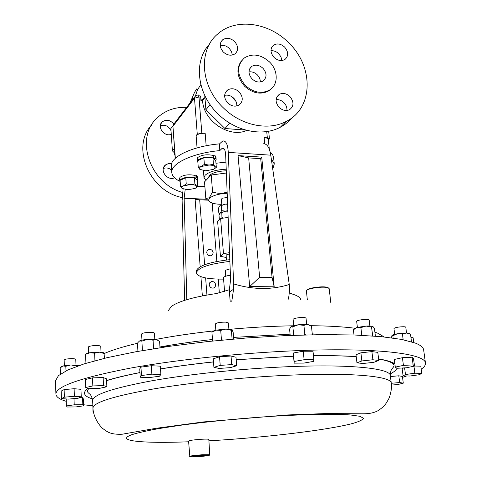 <?xml version="1.0" encoding="UTF-8"?>
<svg xmlns="http://www.w3.org/2000/svg" width="481" height="481" viewBox="0 0 481 481"><rect width="100%" height="100%" fill="white"/><g stroke="black" fill="none" stroke-linecap="round" stroke-linejoin="round"><path stroke-width="0.72" d="M197.366 161.261L197.18 158.76L197.691 157.552C201.695 154.828 206.956 154.136 213.468 155.483L213.672 157.996C207.155 156.662 201.894 157.347 197.883 160.059L197.366 161.261L197.865 162.199M213.594 158.574L215.272 158.171L215.067 155.664L215.939 156.986L216.143 159.482L215.662 160.738M215.067 155.664L213.516 156.036M215.272 158.171L216.143 159.482M213.221 158.183L213.672 157.996M200.89 100.379L202.567 100.523L204.924 97.547L200.89 100.379L200.811 97.15L198.978 96.994L194.498 98.19L195.49 95.821L197.938 94.949L198.978 96.994L201.81 133.063L205.171 133.309C200.944 133.183 197.925 133.94 196.11 135.582L197.27 134.205L194.498 98.19L173.1 126.058L174.056 123.803L194.709 96.843M269.3 149.182L268.35 139.532C268.127 138.48 266.727 137.831 264.147 137.59L267.34 137.825L266.721 131.547M201.81 133.063L197.27 134.205M202.567 100.523C203.409 121.104 229.509 138.486 246.873 130.381M268.404 140.109L269.432 138.793L267.34 137.825M200.811 97.15L199.669 95.1L198.28 94.979M245.743 130.08L224.958 128.517L205.904 109.758L204.756 95.448M205.904 109.758L210.095 104.605M224.958 128.517L229.792 123.13M172.974 125.806L170.869 128.553L172.408 150.884L174.471 148.352M174.813 153.229L172.408 150.884M231.439 96.447L235.997 101.443M174.958 155.315L173.984 152.423M276.082 99.657C278.932 99.399 281.529 100.379 283.88 102.603C286.129 104.954 287.145 107.576 286.929 110.474M224.633 95.346C227.916 94.673 230.946 95.617 233.724 98.184C235.961 100.499 236.983 103.102 236.79 105.982M220.232 45.467C223.497 44.847 226.515 45.821 229.287 48.389L231.493 51.533L232.335 55.044M270.965 50.752C273.821 50.523 276.425 51.527 278.782 53.764L281 56.962L281.818 60.528M209.445 44.222C193.344 61.093 196.921 93.819 217.875 113.805C235.383 131.415 262.452 136.923 280.273 127.249C284.932 124.801 288.901 121.603 292.171 117.641M289.869 96.477C286.357 93.344 282.822 92.647 279.263 94.372C275.06 97.896 275.042 102.261 279.202 107.461C282.624 110.516 286.087 111.249 289.586 109.674C293.993 106.187 294.089 101.786 289.869 96.477M239.129 91.859C235.257 88.492 231.415 87.867 227.597 90.001C223.611 93.687 223.671 98.04 227.772 103.048C231.535 106.325 235.293 106.998 239.063 105.056C243.278 101.395 243.302 97 239.129 91.859M234.548 41.474C230.369 37.891 226.377 37.356 222.559 39.869C219.252 43.44 219.51 47.493 223.328 52.038C227.405 55.531 231.331 56.121 235.113 53.788C238.624 50.228 238.432 46.122 234.548 41.474M284.608 47.066C280.82 43.735 277.134 43.104 273.551 45.172C269.991 48.623 270.16 52.718 274.062 57.455C277.759 60.708 281.385 61.376 284.932 59.464C288.672 56.03 288.564 51.9 284.608 47.066M223.13 107.624C240.879 125.505 268.278 131.145 286.273 121.398C313.402 108.243 313.919 66.787 288.816 42.917C269.017 22.463 236.027 17.683 217.905 33.838C198.172 49.663 200.216 85.865 223.13 107.624M171.645 163.702L168.14 163.666L165.055 165.35C159.301 170.424 167.586 181.289 174.525 177.766M173.791 124.05C170.238 119.979 166.444 119.216 162.404 121.747L162.169 121.958C156.59 126.695 164.382 137.283 171.266 134.307M182.546 192.466C149.308 183.345 134.421 137.151 157.624 117.508L158.514 116.697C166.336 110.029 175.715 106.92 186.646 107.365M163.33 168.494C166.234 167.43 169.005 167.977 171.633 170.13M160.341 125.691C165.037 124.381 168.597 126.046 171.014 130.688M182.131 197.565C149.314 191.216 130.892 146.933 151.449 125.228M241.45 60.828C235.846 68.849 236.941 77.351 244.733 86.346C252.79 93.404 260.792 94.925 268.747 90.897L272.072 88.053M245.43 85.528C253.499 92.605 261.514 94.132 269.474 90.097C278.499 84.927 278.385 70.388 269.444 61.881C260.9 54.413 252.537 53.096 244.36 57.93C236.375 65.783 236.73 74.982 245.43 85.528M252.098 78.962C255.808 82.215 259.475 82.882 263.107 80.958C267.045 77.441 266.997 73.208 262.963 68.26C259.157 64.929 255.411 64.31 251.737 66.396C248.004 69.937 248.124 74.128 252.098 78.962M260.335 81.98C260.353 79.341 259.337 76.96 257.287 74.838C254.774 72.481 252.008 71.501 248.984 71.897M270.1 151.755L272.589 154.563L273.563 157.125L274.26 163.979L272.757 169.09M180.026 181.355C174.874 178.914 172.132 175.992 171.801 172.583L171.362 166.149C170.015 157.01 192.147 146.242 219.564 143.855L222.727 140.975C225.926 140.5 227.778 144.306 228.277 152.393L233.622 283.904C253.012 289.79 271.561 289.995 289.261 284.511L289.688 289.718L288.486 299.128M271.278 158.73L274.26 163.979M171.801 172.583C170.478 163.636 192.436 153.06 219.769 150.613L219.564 143.855M183.105 189.039L182.119 200.463L184.644 300.342M263.089 143.801C266.859 143.38 269.42 147.174 270.767 155.171L289.261 284.511M219.769 150.613L222.348 148.16C224.266 147.877 225.367 150.15 225.661 154.972L230.615 279.75L229.341 289.754L216.33 293.554C193.783 296.921 178.818 301.19 171.428 306.361L168.338 310.594M300.691 299.483C300.156 297.396 297.39 295.593 292.4 294.077L289.526 292.911M231.788 301.371L233.568 289.225L233.622 283.904M233.568 289.225L229.407 292.009L229.341 289.754M229.407 292.009L230.195 301.515M238.047 155.591L249.687 286.556L274.176 286.796L261.73 157.113L238.047 155.591L248.653 157.9L259.638 277.303L272.072 277.471L260.708 158.67L248.653 157.9M274.176 286.796L272.072 277.471M261.73 157.113L260.708 158.67M249.687 286.556L259.638 277.303M202.351 295.899L200.914 276.683M200.168 266.745L195.142 199.555L207.822 200.132M186.784 299.681L184.151 198.22L185.179 189.556M195.142 199.555L199.681 199.783L204.629 264.73M207.846 200.15L199.681 199.783M215.674 284.848C215.139 282.413 213.702 281.325 211.363 281.583L209.728 282.756L209.217 284.782C209.74 287.199 211.159 288.293 213.474 288.071L215.151 286.904L215.674 284.848M213.131 252.627C212.524 250.084 211.009 249.026 208.586 249.453L207.161 250.613L206.728 252.477C207.317 254.996 208.82 256.06 211.225 255.676L212.686 254.509L213.131 252.627M219.36 293.001L218.254 279.112M216.847 261.466L212.181 203.048M205.634 277.928L206.938 295.039M230.435 275.198C226.028 275.847 223.707 276.731 223.479 277.844L224.591 291.546M230.183 268.807L225.27 270.322L225.751 276.208M229.888 261.417C209.433 263.78 198.274 267.532 196.398 272.667L196.398 272.925C198.004 277.152 207.064 279.22 223.581 279.112M229.822 259.662C209.337 262.025 198.154 265.795 196.272 270.971L196.398 272.925M226.347 260.017L226.16 254.942L229.593 253.89M226.136 257.485L220.454 256.301L223.479 253.517L229.545 252.693M220.454 256.301L217.64 221.591L220.605 218.5L228.144 217.424M223.479 253.517L220.605 218.5M227.609 203.968L225.096 204.142L219.631 206.042M221.831 204.852L221.362 199.188L222.372 198.196L227.351 197.463M221.789 204.311C215.073 204.227 210.834 203.156 209.079 201.1L208.76 199.639L209.716 198.106C212.999 195.412 218.819 193.789 227.182 193.23M227.134 192.057C222.198 193.753 217.346 193.699 212.572 191.889L209.361 197.763L205.814 198.497L209.415 201.509M205.814 198.497L204.515 181.896L211.219 175.006L226.377 173.016M226.286 170.797C218.23 171.134 212.572 172.685 209.313 175.463L208.453 177.85M226.226 169.204C216.125 169.757 209.091 171.765 205.122 175.228L203.998 177.766L205.97 180.399M203.445 170.659L203.998 177.766M225.944 162.127L215.987 163.257M212.572 191.889L211.219 175.006M219.745 205.928L218.44 208.219L218.849 213.167L220.322 212.933L221.639 210.648L221.224 205.664L219.745 205.928M227.615 204.245L225.096 204.142L221.224 205.664M219.625 213.871L218.849 213.167M221.639 210.648L225.685 211.171L227.868 210.558M227.886 211.003L225.685 211.171L220.184 213.065M227.898 211.225L225.685 211.171L220.322 212.933L219.011 215.205L219.384 219.769M221.963 218.308L221.807 212.698M222.216 217.701L223.545 218.079M198.25 167.238L197.757 160.75L203.86 157.822L212.945 157.888L215.789 160.87L216.318 167.328L214.959 166.54L213.474 164.4L208.982 165.049L204.371 164.346L201.353 166.468L198.25 167.238L199.795 169.354L201.046 170.094M203.86 157.822L204.371 164.346M212.945 157.888L213.474 164.4M213.654 169.24L216.318 167.328M205.76 170.809L199.795 169.354C198.918 168.392 199.435 167.43 201.353 166.468L208.982 165.049C211.935 165.109 213.931 165.602 214.959 166.54L214.869 168.38L213.299 169.414L205.76 170.809M180.537 186.526L180.098 180.333L185.774 177.687L194.438 177.705L197.294 180.363L197.763 186.532L196.386 185.87L194.901 183.922L190.614 184.56L186.225 183.91L183.417 185.864L180.537 186.526L183.075 189.027M185.774 177.687L186.225 183.91M194.438 177.705L194.901 183.922M195.382 188.239L197.763 186.532M187.83 189.736L182.071 188.456C181.193 187.602 181.638 186.736 183.417 185.864L190.614 184.56C193.434 184.596 195.358 185.035 196.386 185.87L196.398 187.518L194.949 188.456L187.83 189.736M330.748 302.423L329.214 288.732L328.385 287.939C324.483 285.864 306.181 288.396 306.415 290.963L307.335 299.843M306.89 290.284C307.533 287.836 324.32 285.66 327.91 287.572L328.571 288.029M425.463 363.119L423.653 349.909C423.352 347.45 420.61 345.184 415.428 343.115L401.689 339.43L381.241 336.658L354.449 334.992L322.174 334.614L285.75 335.594L246.921 337.939L207.69 341.552L170.112 346.23L136.063 351.713L107.059 357.69L84.163 363.852L67.923 369.913L58.454 375.631L55.501 380.826L55.922 394.149C55.82 386.459 80.598 377.789 130.249 368.139C179.569 359.121 250.246 351.96 308.742 350.252C382.335 348.01 425.559 354.311 425.463 363.119C425.685 365.073 424.266 367.099 421.218 369.198M92.755 405.796L83.544 404.749M66.246 401.328C59.596 399.362 56.157 396.969 55.922 394.149M378.806 360.467L377.801 352.375L371.897 351.599L360.894 352.801L356 354.756L356.95 362.824L362.927 363.498L373.749 362.337L378.806 360.467L372.895 359.758L361.862 360.948L360.894 352.801M313.889 359.698L312.999 351.244L303.246 351.22L293.332 353.012L294.113 363.143L303.77 363.101L313.6 361.393L313.889 359.698L304.118 359.722L294.174 361.459L293.332 353.012M160.876 374.543L160.359 366.167L151.371 365.728L140.975 367.123L139.743 368.921L140.205 377.242L149.17 377.591L159.421 376.256L160.876 374.543L151.87 374.164L141.45 375.535L140.205 377.242M414.538 366.095L413.516 358.489L412.103 357.215L402.423 357.702L394.306 359.457L395.286 367.105L396.861 368.278L406.409 367.779L414.538 366.095L413.131 364.893L403.427 365.398L402.423 357.702M83.586 405.826L82.846 404.749L74.218 404.804L66.402 405.946L67.298 407.01L75.854 406.944L83.586 405.826L83.315 398.833L82.576 397.691L79.335 397.697M421.783 373.34L414.875 373.22L405.471 374.513L403.096 375.914L409.974 376.016L419.252 374.747L421.783 373.34L420.809 366.173L414.526 366.023M403.577 367.923L402.17 368.801L403.096 375.914M406.679 375.968L402.543 377.369M236.7 365.74L235.997 357.245L231.024 356.012L219.54 356.806L213.257 358.82L213.907 367.334L219.029 368.446L230.315 367.652L236.7 365.74L231.728 364.592L220.214 365.398L213.907 367.334M92.833 404.731L92.989 411.393L93.302 411.441M81.247 396.825L80.958 389.315L74.11 388.708L64.123 389.598L61.165 391.083L61.412 398.593L68.32 399.11L78.15 398.238L81.247 396.825L74.387 396.284L64.382 397.174L61.412 398.593M391.444 385.089L397.931 384.517L403.294 383.141L402.423 376.437L398.803 375.793L390.434 376.533M106.884 386.76L106.517 378.812L103.15 377.537L92.502 377.874L85.402 379.491L85.72 387.506L89.274 388.672L99.765 388.299L106.884 386.76L103.511 385.57L92.839 385.942L85.72 387.506M189.827 456.481L188.576 441.041C189.628 440.386 193.909 439.79 201.419 439.261C206.048 439.015 208.52 439.069 208.826 439.412L209.758 454.864M192.929 456.559L197.992 456.517L206.71 455.447L201.677 455.417C196.254 455.82 193.338 456.204 192.929 456.559L193.037 456.433M189.616 456.373L189.652 456.319C191.131 455.778 195.424 455.248 202.531 454.737L209.956 454.725M202.447 455.188C195.629 455.681 191.51 456.186 190.085 456.703C190.061 457.016 192.448 457.028 197.246 456.74C204.84 456.174 208.94 455.639 209.542 455.128L202.447 455.188M414.875 373.22L413.943 366.221M405.471 374.513L404.599 367.869M220.214 365.398L219.54 356.806M231.728 364.592L231.024 356.012M82.846 404.749L82.576 397.691M74.218 404.804L73.996 398.605M66.402 405.946L66.168 398.947M413.131 364.893L412.103 357.215M403.427 365.398L395.286 367.105M141.45 375.535L140.975 367.123M151.87 374.164L151.371 365.728M74.387 396.284L74.11 388.708M64.382 397.174L64.123 389.598M304.118 359.722L303.246 351.22M294.174 361.459L294.113 363.143M403.294 383.141L399.675 382.545L398.803 375.793M399.675 382.545L391.287 383.291M372.895 359.758L371.897 351.599M361.862 360.948L356.95 362.824M103.511 385.57L103.15 377.537M92.839 385.942L92.502 377.874M410.918 337.343L413.131 337.788L413.762 342.496M233.694 339.021L233.135 332.245L232.155 329.996L231.379 330.315L225.95 329.058L220.707 330.405L216.209 330.128L212.554 331.944M232.113 339.159L231.379 330.315M222.679 340.025L221.434 339.538L220.707 330.405M221.434 339.538L220.52 340.235M212.608 341.029L211.947 332.443M232.028 329.882C231.169 329.329 229.142 329.058 225.95 329.058L216.209 330.128C213.877 330.694 212.704 331.259 212.692 331.836L212.578 331.95M215.843 330.219L215.356 323.99C216.576 322.757 219.985 322.138 225.583 322.138L228.397 322.937L228.902 329.16M392.009 335.455C392.652 334.86 394.474 334.295 397.468 333.754L406.325 333.002C408.435 333.062 409.547 333.309 409.656 333.748L410.503 334.253L406.325 333.002L402.429 334.085L397.468 333.754L392.827 335.75L393.121 338.029M411.514 341.775L410.503 334.253M391.45 337.8L391.973 335.497L392.827 335.75M403.174 339.724L402.429 334.085M394.697 334.343L393.957 328.607L394.384 328.162C396.41 326.942 405.958 326.19 405.784 327.266L406.547 333.008M159.999 347.721L159.608 341.39L156.277 339.52L153.066 340.187L147.402 339.388L141.889 341.137L139.604 340.933L137.963 342.514L137.482 343.266L137.927 351.377M153.577 348.725L153.066 340.187M143.428 350.408L142.4 350.096L141.889 341.137M142.4 350.096L142.039 350.649M158.027 340.217L156.277 339.52L147.402 339.388C143.765 339.718 141.161 340.235 139.604 340.933L138.961 341.366M141.961 340.181L141.612 334.03C142.099 333.189 144.522 332.63 148.894 332.359C152.297 332.281 154.142 332.551 154.449 333.183L154.816 339.327M75.986 366.618L75.956 365.849L70.857 364.917L65.825 366.281L62.945 365.951L60.173 367.911L60.372 374.122M65.981 370.845L65.825 366.281M78.776 365.626L78.084 365.307L75.956 365.849M78.788 365.62L70.857 364.917L62.945 365.951L61.484 366.708M64.346 365.62L64.147 359.932L66.071 359.115C71.128 358.405 74.357 358.465 75.77 359.301L75.986 364.977M312.361 334.746L311.454 326.166L307.563 324.471L303.908 325.336L298.244 324.789L292.863 326.815L291.077 326.677L289.568 329.082L290.193 335.407M305.663 334.896L304.84 334.367L303.908 325.336M304.84 334.367L303.794 334.944M293.711 335.269L292.863 326.815M310.017 325.282L307.563 324.471L298.244 324.789C294.667 325.3 292.274 325.926 291.077 326.677L290.825 326.894M293.747 325.649L293.127 319.48C292.664 318.278 302.477 316.865 305.273 317.737L306.042 318.224L306.686 324.398M378.613 358.91C386.658 360.263 392.075 361.898 394.865 363.822L393.079 363.69M375.39 336.153L374.44 328.499L373.521 327.122L372.823 326.515L371.5 326.984L366.041 326.07L360.882 327.633L356.974 327.477L353.397 329.786L354.01 334.98M372.745 335.954L371.5 326.984M372.565 335.648L372.06 335.9M353.818 329.389L353.397 329.786M361.802 335.299L360.882 327.633M372.943 326.581L372.823 326.515C371.747 326.034 369.486 325.884 366.041 326.07L356.974 327.477L354.419 328.878M356.68 321.398L356.674 321.374C356.18 319.973 369.204 318.542 369.161 320.003L369.901 326.016M104.305 358.345L104.082 353.535L99.308 352.152L94.613 353.21L89.983 352.735L85.636 354.329C85.714 353.745 87.163 353.216 89.983 352.735L99.308 352.152C102.086 352.272 103.686 352.585 104.106 353.096M94.937 360.732L94.613 353.21M85.967 363.293L85.474 354.695M104.467 358.303L104.082 353.535M88.678 352.976L88.438 347.017C88.576 346.5 89.995 346.073 92.695 345.737C97.33 345.346 100.024 345.538 100.763 346.314L101.034 352.26M193.368 456.343L206.247 455.297M179.762 180.718L179.593 178.331L180.032 177.309C183.712 174.856 188.684 174.218 194.949 175.403L195.13 177.802C188.865 176.629 183.886 177.261 180.201 179.702L179.762 180.718L180.183 181.523M195.064 178.289L196.699 177.91L196.519 175.523L197.42 176.774L197.601 179.16L197.168 180.249M196.519 175.523L194.985 175.878M196.699 177.91L197.601 179.16M194.715 177.964L195.13 177.802M173.388 124.615L172.95 126.503L175.349 158.291M197.054 147.907L196.11 135.582M264.742 143.717L264.147 137.59M206.163 145.767L205.171 133.309M200.83 84.566L197.481 89.827L195.43 95.869M196.909 88.696C194.318 92.142 192.64 96.098 191.865 100.553M193.025 96.008L189.779 103.277M270.767 155.171L228.277 152.393M224.308 149.038L221.416 148.845M206.68 199.248L184.151 198.22M197.739 186.225L204.882 186.592M163.438 346.35L167.406 346.621M384.253 336.959L377.513 333.092L374.897 332.191M354.99 328.246C343.043 326.731 328.295 325.884 310.75 325.703M293.26 325.781C273.046 326.136 251.978 327.308 230.05 329.287M213.684 330.928C192.129 333.303 172.517 336.195 154.834 339.604M137.482 343.284C123.106 346.675 112.007 350.096 104.191 353.541M336.856 334.614L312.277 333.922M290.073 334.151L233.562 337.403M212.488 339.49C193.506 341.594 175.992 344.089 159.951 346.963M92.43 398.899C83.64 396.164 82.179 392.622 88.047 388.269M106.596 380.513C115.356 377.838 126.467 375.18 139.941 372.547M160.528 368.891C176.84 366.251 194.492 363.919 213.492 361.892M236.201 359.71L293.422 356.193M313.468 355.706C329.834 355.507 344.077 355.796 356.217 356.559M396.987 368.272C396.266 370.087 394.023 371.957 390.259 373.887M92.971 408.11C93.104 402.579 113.143 396.218 153.084 389.027C192.574 382.299 248.497 376.713 295.37 374.94C355.074 372.613 391.48 376.617 391.257 383.062C391.534 386.958 392.045 388.323 389.382 397.679C386.58 402.783 384.584 405.796 383.387 406.71L378.517 410.443C375.084 412.193 371.055 413.973 361.55 413.798L325.956 413.564L287.343 414.965L203.517 421.921L156.018 428.306L122.126 434.235C110.143 434.65 107.479 432.022 101.882 427.849C94.601 419.715 93.043 411.958 92.971 408.11L92.659 400.595C92.779 394.715 112.752 388.065 152.591 380.651C191.973 373.713 247.751 368.085 294.522 366.456C354.1 364.303 390.476 368.759 390.313 375.601C390.452 367.538 393.386 369.065 394.119 365.223C392.941 362.626 387.782 360.582 378.631 359.085M188.624 441.786C142.911 443.572 113.528 440.993 132.431 434.493C138.72 432.605 147.751 430.597 159.512 428.475L180.357 425.288C211.544 421.061 251.256 417.37 286.261 415.482L312.47 414.448C327.994 414.177 340.578 414.339 350.222 414.929L360.01 416.305L363.438 418.29C362.716 419.859 359.145 421.578 352.735 423.454C327.164 430.182 265.548 437.469 212.139 440.632L208.928 440.818M172.95 126.503L175.174 158.459M268.687 131.223L269.432 138.793M279.263 94.372L276.864 96.903M227.597 90.001L225.234 92.857M222.559 39.869L220.755 42.328M273.551 45.172L271.651 47.421M280.273 127.249L286.273 121.398M163.762 167.208L165.837 164.694M160.81 123.924L162.404 121.747M268.747 90.897L269.474 90.097M249.639 68.903L251.737 66.396M223.527 148.238L222.348 148.16M211.363 281.583L209.704 282.798M208.586 249.453L207.143 250.643M209.079 201.1L206.235 198.906M219.655 213.817L218.981 213.293M214.869 168.38L215.44 168.067M196.398 187.518L196.945 187.217M388.822 361.183L388.42 361.417M356.223 356.649C344.119 355.868 329.87 355.573 313.474 355.766M391.257 383.062L390.313 375.601M190.085 456.703L189.652 456.319M92.659 400.595C91.18 392.67 88.546 394.667 87.181 390.999L88.781 388.51M106.602 380.657C115.29 377.958 126.407 375.276 139.947 372.619M160.534 368.951C176.828 366.306 194.486 363.973 213.498 361.94M236.207 359.758L293.428 356.247M356.674 321.374L357.389 327.363M209.542 455.128L209.914 454.677"/></g></svg>
